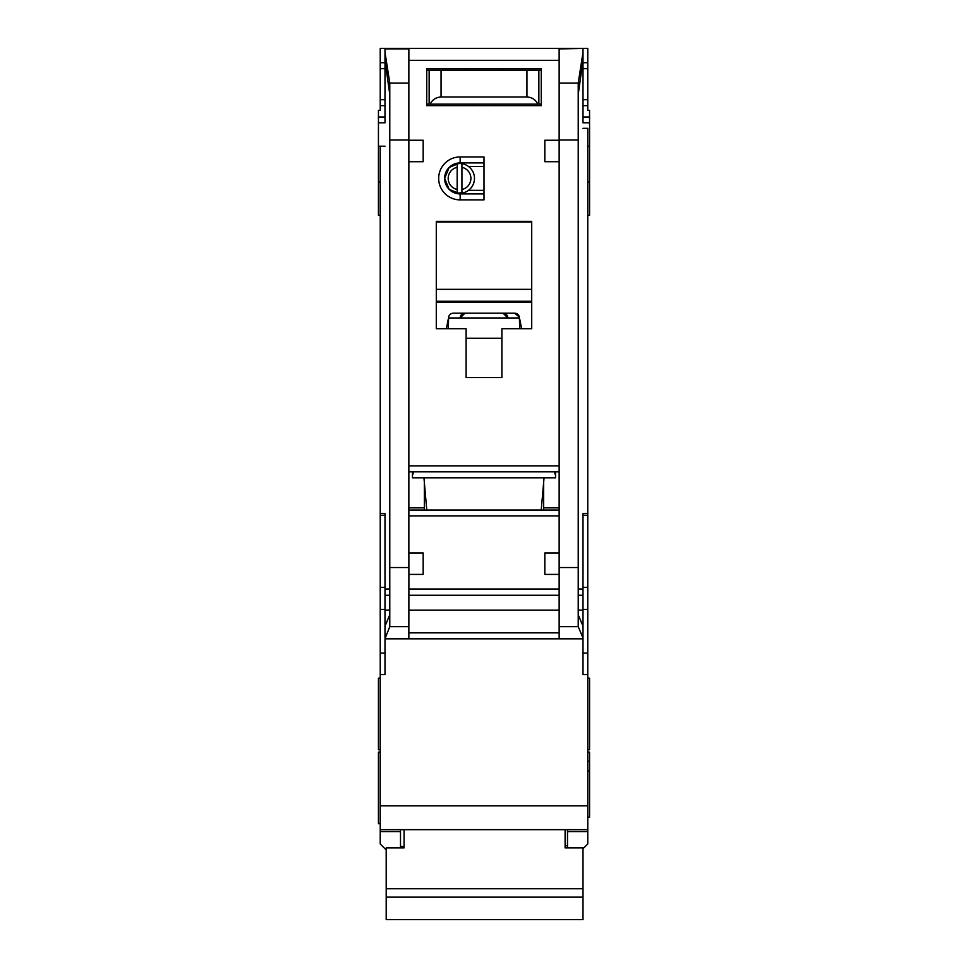 <?xml version="1.0" encoding="UTF-8"?>
<svg xmlns="http://www.w3.org/2000/svg" width="968" height="968" viewBox="0 0 968 968"><rect width="100%" height="100%" fill="white"/><g stroke="black" fill="none" stroke-linecap="round" stroke-linejoin="round"><path stroke-width="1.45" d="M464.265 192.559L457.162 193.128A14.907 14.907 0 0 1 444.639 178.414L449.176 189.377L460.151 193.915L460.151 199.88A21.465 21.465 0 0 1 438.673 178.414A21.465 21.465 0 0 1 460.151 156.937L484 156.937L484 199.88L460.151 199.88M400.51 829.661L400.51 831.585L380.23 831.585L380.23 843.963L385.603 849.335M466.104 68.68L466.104 70.168M501.896 68.68L501.896 70.168M578.223 94.453L583.002 60.331L583.002 122.355M384.998 122.355L384.998 48.4L587.77 48.4L587.77 110.425L589.56 110.425L589.56 146.204L587.77 146.204M380.23 674.599L384.998 674.599L384.998 638.82L583.002 638.82L583.002 674.599L587.77 674.599L587.77 805.8L380.23 805.8L380.23 146.204L378.44 146.204L378.44 122.827L384.998 122.827M587.77 215.38L589.56 215.38L589.56 146.204M587.77 749.74L589.56 749.74L589.56 678.181L587.77 678.181M587.77 817.137L589.56 817.137L589.56 752.124L587.77 752.124M587.77 771.024L589.56 771.024M378.44 146.204L378.44 215.38L380.23 215.38M380.23 752.124L378.44 752.124L378.44 823.695L380.23 823.695M380.23 678.181L378.44 678.181L378.44 749.74L380.23 749.74M384.998 105.657L380.23 105.657L380.23 110.425L378.44 110.425L378.44 122.827M541.233 509.991L544.052 477.793M412.441 471.827L412.441 477.793L555.559 477.793L555.559 471.827M426.767 509.991L423.948 477.793M460.151 156.937L460.151 162.902L449.176 167.44L444.639 178.414A15.5 15.5 0 0 0 460.151 193.915L484 193.915M537.7 638.82L430.3 638.82L537.7 638.82M461.93 167.331A11.326 11.326 0 0 1 461.93 189.486L461.93 193.128A14.907 14.907 0 0 0 461.93 163.689L461.93 189.486M454.839 192.559L450.241 190.333M457.162 189.486A11.326 11.326 0 0 1 457.162 167.331L457.162 193.128A14.907 14.907 0 0 0 461.93 193.128M450.241 166.484L457.162 163.701A14.907 14.907 0 0 0 444.639 178.414A15.5 15.5 0 0 1 460.151 162.902L484 162.902M461.93 163.689A14.907 14.907 0 0 0 457.162 163.689L457.162 167.331M484 190.333L468.5 190.333M484 166.484L468.5 166.484M559.141 161.716L544.827 161.716L544.827 140.239L559.141 140.239L559.141 638.759L583.002 638.759L582.954 626.042L578.223 614.825M384.998 48.945L408.859 48.945L408.859 140.239L423.173 140.239L423.173 161.716L408.859 161.716L408.859 552.934L423.173 552.934L423.173 574.411L408.895 574.411L408.859 552.934M466.104 328.696L436.29 328.696L436.29 221.345L531.71 221.345L531.71 328.696L501.896 328.696L501.896 377.605L466.104 377.605L466.104 328.696M426.743 68.68L541.257 68.68L541.257 105.657L426.743 105.657L426.743 68.68M424.359 482.56L424.359 509.991M424.359 507.849L408.859 507.849M408.859 471.827L559.141 471.827M559.141 509.991L408.859 509.991M543.641 482.56L543.641 509.991M543.641 507.849L559.141 507.849M559.141 552.934L544.827 552.934L544.827 574.411L559.105 574.411M583.002 60.331L583.002 52.32L578.223 83.067L578.223 626.647L583.002 637.972M583.002 48.4L559.141 48.945L559.141 140.239M408.859 140.239L408.859 161.716M384.998 52.32L389.777 83.067L389.777 626.647L408.859 626.647L408.859 638.759L384.998 638.759L389.777 626.647M554.374 471.827L555.559 475.409M412.441 475.409L413.626 471.827M408.859 626.647L408.895 574.411M389.777 614.825L385.046 626.042L384.998 632.854L384.998 513.572L380.23 513.572M384.998 632.854L384.998 637.972M583.002 128.333L587.77 128.333L587.77 513.572L583.002 513.572L583.002 632.854M436.29 328.696L436.29 303.032A22.663 22.663 0 0 1 436.846 302.427L531.154 302.427A22.663 22.663 0 0 1 531.71 303.032L531.154 302.427M531.71 328.696L531.71 303.032M501.896 377.605L466.104 377.605M426.743 105.657L458.953 105.657M509.047 105.657L541.257 105.657M380.23 146.204L384.998 146.204M384.998 60.331L389.777 94.453M380.23 831.585L380.23 829.661L587.77 829.661L587.77 831.585L567.49 831.585L567.49 829.661L587.77 829.661L587.77 805.8M380.23 805.8L380.23 829.661M380.23 105.657L380.23 48.4L384.998 48.4M587.77 513.572L587.77 674.599M583.002 848.742L587.77 843.963L587.77 831.585M583.002 52.32L583.002 48.945M448.22 319.331L446.393 328.696M519.78 328.696L519.344 317.056A4.767 4.767 0 0 0 514.661 313.196L453.339 313.196A4.767 4.767 0 0 0 448.656 317.056L448.22 328.696M521.607 328.696L519.78 319.331M436.29 303.032L436.846 302.427M436.29 301.266L531.71 301.266M531.71 221.95L436.29 221.95M400.51 831.585L400.51 847.895M384.998 62.714L380.23 62.714M583.002 62.714L587.77 62.714M583.002 105.657L587.77 105.657M567.49 831.585L567.49 847.895M587.77 761.235L589.56 761.235M447.252 324.292L448.22 324.292M519.514 317.964L448.486 317.964M514.661 313.196L519.344 317.056M520.748 324.292L519.78 324.292M426.743 104.157L430.131 104.157C432.369 99.631 436.011 97.248 441.057 97.006L526.943 97.006C531.989 97.248 535.631 99.631 537.869 104.157L541.257 104.157M537.869 104.157L430.131 104.157M541.257 70.168L426.743 70.168M495.931 105.657L495.931 104.157M472.069 105.657L472.069 104.157M565.106 829.661L565.106 847.895L583.002 847.895L583.002 919.6L386.196 919.6L386.196 897.142L583.002 897.142M386.196 897.142L386.196 847.895L404.079 847.895L404.079 829.661M464.918 313.196L460.151 317.964A4.767 4.767 0 0 1 464.918 313.196M503.082 313.196A4.767 4.767 0 0 1 507.849 317.964L503.082 313.196M386.196 888.757L583.002 888.757M538.861 104.157L538.861 70.168M429.139 104.157L429.139 70.168M437.488 68.68L437.488 70.168M530.512 68.68L530.512 70.168M583.002 122.827L589.56 122.827M408.859 465.862L559.141 465.862M408.859 60.331L559.141 60.331M408.859 515.956L559.141 515.956M559.141 589.016L408.859 589.016M559.141 567.538L578.223 567.538M559.141 140.009L578.223 140.009M408.859 140.009L389.777 140.009M389.777 567.538L408.859 567.538M559.141 632.854L408.859 632.854M559.141 595.247L408.859 595.247M559.141 626.647L578.223 626.647M578.223 83.067L559.141 83.067M408.859 83.067L389.777 83.067M389.777 595.247L384.998 595.247M384.998 610.191L389.777 610.191M384.998 589.016L389.777 589.016M384.998 515.424L380.23 515.424M384.998 587.358L380.23 587.358M384.998 609.368L380.23 609.368M384.998 653.122L380.23 653.122M583.002 653.122L587.77 653.122M583.002 609.368L587.77 609.368M583.002 587.358L587.77 587.358M583.002 515.424L587.77 515.424M583.002 589.016L578.223 589.016M583.002 595.247L578.223 595.247M583.002 610.191L578.223 610.191M559.141 610.191L408.859 610.191M436.29 289.335L531.71 289.335M466.104 338.243L501.896 338.243M378.44 116.995L384.998 116.995M384.998 99.692L380.23 99.692M380.23 68.68L384.998 68.68M583.002 68.68L587.77 68.68M587.77 99.692L583.002 99.692M589.56 116.995L583.002 116.995M526.943 97.006L526.943 70.168M441.057 97.006L441.057 70.168M380.23 181.984L378.44 181.984M587.77 181.984L589.56 181.984M565.106 845.754L567.49 845.754M400.51 846.359L404.079 846.359"/></g></svg>

